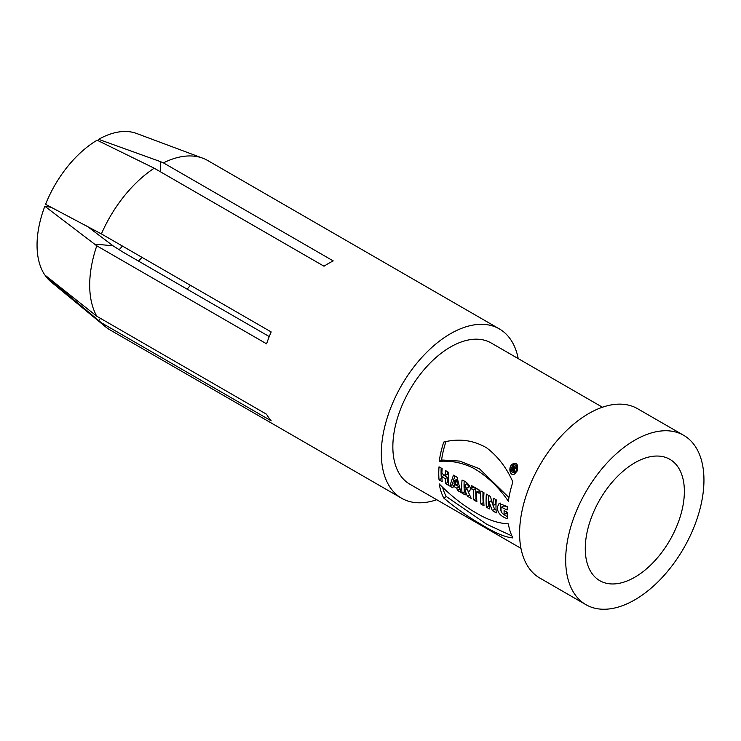 <?xml version="1.0" encoding="UTF-8"?>
<svg xmlns="http://www.w3.org/2000/svg" width="741" height="741" viewBox="0 0 741 741"><rect width="100%" height="100%" fill="white"/><g stroke="black" fill="none" stroke-linecap="round" stroke-linejoin="round"><path stroke-width="1.11" d="M514.282 468.794L513.967 467.173A81.473 47.044 120 0 0 513.365 468.534L513.893 468.831L513.031 469.322A81.473 47.044 120 0 0 512.327 471.007L511.559 470.572A81.473 47.044 -60 0 1 513.606 465.82L515.023 466.645L514.143 472.063L513.291 471.572L514.254 471.007M511.559 470.572L512.809 469.85M513.291 471.572L513.606 469.655L515.495 468.562M513.606 469.655L513.031 469.322M442.609 487.328A78.213 45.155 120 0 0 446.286 496.535L486.689 524.248L511.911 535.938M443.739 498.008A81.473 47.044 -60 0 1 439.237 483.929C451.445 496.377 464.385 506.409 478.047 514.032C488.412 520.071 498.517 523.35 508.363 523.85A81.473 47.044 120 0 0 512.874 537.92C505.232 537.271 495.007 532.955 482.169 524.989C469.136 517.561 456.317 508.567 443.739 498.008L446.286 496.535M445.943 441.627A78.213 45.155 120 0 0 441.571 459.994L459.624 461.078L479.371 468.71L508.947 497.554M439.237 461.347A81.473 47.044 -60 0 1 443.739 442.071C459.17 438.218 473.499 440.163 486.726 447.907C497.896 456.41 506.612 467.775 512.874 481.983A81.473 47.044 120 0 0 508.363 501.259C498.841 487.291 487.43 476.389 474.138 468.544C463.125 462.875 451.491 460.476 439.237 461.347L441.571 459.994M585.27 548.609A70.071 40.459 120 0 0 599.784 580.685A70.071 40.459 120 0 0 669.855 540.226A70.071 40.459 120 0 0 669.855 459.318A70.071 40.459 120 0 0 615.854 478.093A70.071 40.459 120 0 0 585.27 548.609M565.679 559.918A97.766 56.446 -60 0 1 608.361 461.523A97.766 56.446 -60 0 1 683.702 435.328A97.766 56.446 -60 0 1 683.702 548.22A97.766 56.446 -60 0 1 585.927 604.675A97.766 56.446 -60 0 1 565.679 559.918M683.702 435.328L637.612 408.717A97.766 56.446 120 0 0 562.271 434.911A97.766 56.446 120 0 0 519.589 533.307A97.766 56.446 120 0 0 539.846 578.063L585.927 604.675M506.436 511.874A78.213 45.155 120 0 0 506.483 513.217L504.176 514.55A81.473 47.044 -60 0 1 504.093 511.049A81.473 47.044 -60 0 1 504.093 510.521L507.215 512.327A81.473 47.044 120 0 0 507.215 512.855A81.473 47.044 120 0 0 507.446 518.737C500.74 516.523 497.368 512.661 497.322 507.14L499.082 503.491L507.344 506.566A81.473 47.044 120 0 0 507.159 509.984L501.481 507.307L500.694 509.086C500.842 511.772 502 513.587 504.176 514.55M503.889 505.89L507.326 506.825M500.388 503.13L501.194 511.531M503.435 514.254L507.316 516.755M493.145 505.584L494.636 509.28L496.081 510.114M495.507 499.425A78.213 45.155 120 0 0 495.414 504.278L493.108 505.612A81.473 47.044 -60 0 1 493.098 504.704A81.473 47.044 -60 0 1 493.367 498.184L496.248 499.851A81.473 47.044 120 0 0 495.988 506.372A81.473 47.044 120 0 0 496.275 512.902L492.32 510.614L494.636 509.28M488.495 495.377A78.213 45.155 120 0 0 488.699 505.853L489.18 506.131M492.32 510.614L489.088 501.972L491.394 500.647L492.626 504.186M488.699 505.853L486.383 507.187A81.473 47.044 -60 0 1 486.087 500.657A81.473 47.044 -60 0 1 486.355 494.136L490.357 496.451L493.108 505.612M489.088 501.972A81.473 47.044 120 0 0 489.088 502.324A81.473 47.044 120 0 0 489.088 502.389A81.473 47.044 120 0 0 489.384 508.919L486.383 507.187M483.03 492.219A78.213 45.155 120 0 0 483.234 502.694L483.836 503.037M480.89 490.977L484.003 492.784A81.473 47.044 120 0 0 483.734 499.295A81.473 47.044 120 0 0 484.03 505.825L480.918 504.028A81.473 47.044 -60 0 1 480.622 497.498A81.473 47.044 -60 0 1 480.89 490.977M483.234 502.694L480.918 504.028M473.443 486.689A78.213 45.155 120 0 0 473.416 487.319L475.852 488.736A78.213 45.155 120 0 0 476.093 498.573L476.695 498.915M473.416 487.319L471.109 488.652A81.473 47.044 -60 0 1 471.304 485.448L479.316 490.079A81.473 47.044 120 0 0 479.121 493.284L476.676 491.867L479.27 490.699M475.852 488.736L473.545 490.06L471.109 488.652M476.676 491.867A81.473 47.044 120 0 0 476.602 495.183A81.473 47.044 120 0 0 476.898 501.713L473.768 499.906A81.473 47.044 -60 0 1 473.48 493.376A81.473 47.044 -60 0 1 473.545 490.06M476.093 498.573L473.768 499.906M464.876 487.745L466.469 488.421L464.95 484.892A81.473 47.044 120 0 0 464.876 487.745M468.71 486.939L467.256 483.558L464.95 484.892M469.599 494.969L467.414 496.229L464.894 490.338L467.2 489.004L468.182 491.403M464.162 481.196A78.213 45.155 120 0 0 464.357 491.792L464.968 492.144M464.357 491.792L462.041 493.135A81.473 47.044 -60 0 1 461.745 486.605A81.473 47.044 -60 0 1 462.014 480.085C467.312 481.669 472.452 488.041 469.451 491.051L469.146 491.292M469.451 491.051L468.09 491.459L471.202 498.415L467.414 496.229M469.887 490.431L468.09 491.459M464.894 490.338A81.473 47.044 120 0 0 465.163 494.932L462.041 493.135M458.207 483.614L455.9 484.947L455.317 482.53L457.614 481.196L458.207 483.614M457.614 481.196L457.197 479.075L454.891 480.4L453.918 483.799L455.9 484.947M457.466 480.464L455.159 481.798L454.891 480.4M455.317 482.53L455.159 481.798M457.327 479.76L455.02 481.094M459.096 486.818L456.789 488.152L453.297 486.133L455.613 484.799L459.096 486.818L459.874 489.208M454.909 475.981L452.121 484.725L453.927 485.772M452.121 484.725L449.806 486.068L453.464 475.148L457.03 477.204L460.939 492.496L457.53 490.533L456.789 488.152M459.846 489.19L457.53 490.533M453.297 486.133L452.89 487.847L449.806 486.068M97.127 140.197A86.021 49.666 120 0 0 45.581 204.331L101.397 233.915A97.766 56.446 -60 0 1 154.221 168.198L97.127 140.197M160.389 161.603L163.437 162.881A97.766 56.446 -60 0 1 202.775 158.194L136.548 133.454A86.021 49.666 120 0 0 98.627 139.336L160.389 161.603L160.389 171.764M98.812 141.031L98.627 139.336M122.395 246.04A67.477 38.958 -60 0 1 119.199 249.717M98.71 320.575L45.581 276.06A86.021 49.666 120 0 0 50.925 281.765L105.463 326.753A97.766 56.446 -60 0 1 101.397 322.789L98.71 320.575L100.489 318.361M101.397 233.915L271.178 331.94A97.766 56.446 120 0 0 266.575 343.824L96.784 245.799L44.831 206.257A86.021 49.666 120 0 0 37.05 245.123A86.021 49.666 120 0 0 44.831 274.994L96.784 316.231L266.575 414.256A97.766 56.446 120 0 0 271.178 420.814L101.397 322.789M436.745 499.721A97.766 56.446 -60 0 1 401.576 498.23L109.946 329.865A97.766 56.446 -60 0 1 105.463 326.753M187.112 289.147A68.441 39.514 120 0 0 190.418 285.313M202.775 158.194A97.766 56.446 -60 0 1 207.712 160.519L499.341 328.893A97.766 56.446 -60 0 1 518.218 358.607M163.437 162.881L333.228 260.906A97.766 56.446 120 0 0 324.012 266.223L154.221 168.198M86.753 225.931L112.956 245.753L122.987 252.125L269.252 336.571M112.956 245.753L94.098 244.067M44.831 206.257L51.212 207.295M96.784 316.231A97.766 56.446 -60 0 1 89.698 285.109A97.766 56.446 -60 0 1 96.784 245.799M401.576 498.23A97.766 56.446 -60 0 1 381.328 453.473A97.766 56.446 -60 0 1 424 355.087A97.766 56.446 -60 0 1 499.341 328.893M602.442 407.226L491.2 343A81.473 47.044 120 0 0 428.409 364.831A81.473 47.044 120 0 0 392.85 446.823A81.473 47.044 120 0 0 409.727 484.123L520.969 548.349M447.592 477.306L445.285 478.63L441.905 476.685L444.202 475.352L447.592 477.306A78.213 45.155 120 0 0 447.879 482.28L448.481 482.632M447.675 471.804A78.213 45.155 120 0 0 447.592 474.147L445.285 475.472A81.473 47.044 -60 0 1 445.536 470.572L448.657 472.369A81.473 47.044 120 0 0 448.388 478.89A81.473 47.044 120 0 0 448.685 485.42L445.563 483.614A81.473 47.044 -60 0 1 445.285 478.63M441.173 468.053A78.213 45.155 120 0 0 441.367 478.529L441.979 478.871M447.879 482.28L445.563 483.614M441.905 476.685A81.473 47.044 120 0 0 442.182 481.669L439.052 479.862A81.473 47.044 -60 0 1 438.765 473.332A81.473 47.044 -60 0 1 439.024 466.811L442.145 468.618A81.473 47.044 120 0 0 441.905 473.527L445.285 475.472M441.367 478.529L439.052 479.862M517.153 470.896L514.652 473.962C509.808 477.102 507.622 466.274 513.031 463.82C517.005 462.44 518.385 464.792 517.153 470.896M514.504 463.273L513.346 464.903M514.634 472.665L515.977 472.823M516.357 470.433C517.459 466.145 516.403 464.348 513.18 465.033C509.651 469.701 510.058 472.276 514.421 472.739L516.357 470.433M513.967 467.173L514.949 466.598M138.539 261.11A60.725 35.059 120 0 0 141.976 257.34M514.486 467.469L515.375 466.96M501.527 507.159L503.852 505.825M466.515 488.263L468.821 486.93M514.439 472.777L516.959 471.332M513.17 465.005L515.884 463.44M514.347 468.775L515.579 468.071"/></g></svg>
